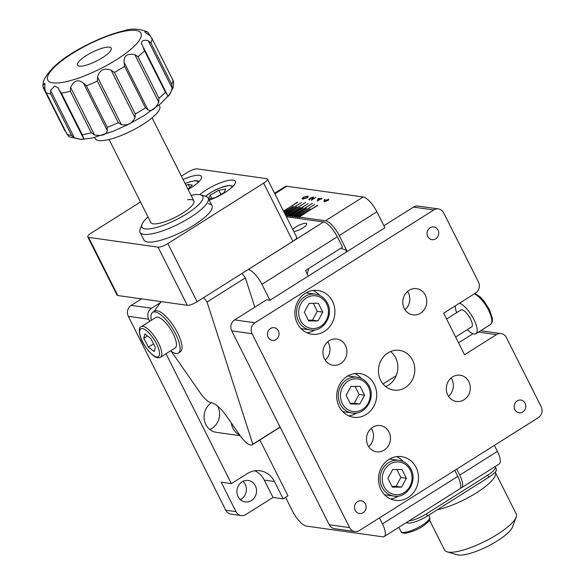 <?xml version="1.0" encoding="UTF-8"?>
<svg xmlns="http://www.w3.org/2000/svg" width="584" height="584" viewBox="0 0 584 584"><rect width="100%" height="100%" fill="white"/><g stroke="black" fill="none" stroke-linecap="round" stroke-linejoin="round"><path stroke-width="0.88" d="M297.351 323.405A22.068 19.958 98 0 0 311.841 334.179A22.068 19.958 98 0 0 331.274 324.492A22.068 19.958 98 0 0 332.478 301.242A22.068 19.958 98 0 0 317.988 290.467A22.068 19.958 98 0 0 298.548 300.154A22.068 19.958 98 0 0 297.351 323.405M307.023 332.8A22.068 19.958 98 0 0 314.82 329.88M339.143 406.493A22.068 19.958 98 0 0 353.634 417.268A22.068 19.958 98 0 0 373.067 407.581A22.068 19.958 98 0 0 374.271 384.338A22.068 19.958 98 0 0 359.781 373.563A22.068 19.958 98 0 0 340.341 383.25A22.068 19.958 98 0 0 339.143 406.493M348.816 415.896A22.068 19.958 98 0 0 356.605 412.976M380.936 489.589A22.068 19.958 98 0 0 395.426 500.364A22.068 19.958 98 0 0 414.859 490.677A22.068 19.958 98 0 0 416.056 467.426A22.068 19.958 98 0 0 401.566 456.651A22.068 19.958 98 0 0 382.133 466.339A22.068 19.958 98 0 0 380.936 489.589M390.608 498.984A22.068 19.958 98 0 0 398.397 496.071M438.022 230.089A6.424 5.803 -82 0 1 437.679 236.856A6.424 5.803 -82 0 1 432.021 239.674A6.424 5.803 -82 0 1 427.809 236.535A6.424 5.803 -82 0 1 428.152 229.775A6.424 5.803 -82 0 1 433.81 226.957A6.424 5.803 -82 0 1 438.022 230.089M278.364 330.821A6.424 5.803 -82 0 1 278.021 337.581A6.424 5.803 -82 0 1 272.363 340.399A6.424 5.803 -82 0 1 268.151 337.267A6.424 5.803 -82 0 1 268.494 330.5A6.424 5.803 -82 0 1 274.151 327.682A6.424 5.803 -82 0 1 278.364 330.821M365.431 503.934A6.424 5.803 -82 0 1 365.088 510.693A6.424 5.803 -82 0 1 359.43 513.511A6.424 5.803 -82 0 1 355.218 510.379A6.424 5.803 -82 0 1 355.561 503.612A6.424 5.803 -82 0 1 361.219 500.795A6.424 5.803 -82 0 1 365.431 503.934M525.089 403.201A6.424 5.803 -82 0 1 524.746 409.968A6.424 5.803 -82 0 1 519.088 412.786A6.424 5.803 -82 0 1 514.876 409.647A6.424 5.803 -82 0 1 515.219 402.887A6.424 5.803 -82 0 1 520.877 400.069A6.424 5.803 -82 0 1 525.089 403.201M405.004 309.754A13.242 11.979 98 0 0 408.355 292.745A13.242 11.979 98 0 0 407.581 291.409M404.23 308.425A13.242 11.979 98 0 0 412.924 314.886A13.242 11.979 98 0 0 424.583 309.075A13.242 11.979 98 0 0 425.305 295.124A13.242 11.979 98 0 0 416.611 288.657A13.242 11.979 98 0 0 404.953 294.475A13.242 11.979 98 0 0 404.23 308.425M325.171 360.116A13.242 11.979 98 0 0 328.522 343.107A13.242 11.979 98 0 0 327.748 341.771M324.405 358.788A13.242 11.979 98 0 0 333.099 365.248A13.242 11.979 98 0 0 344.757 359.437A13.242 11.979 98 0 0 345.48 345.487A13.242 11.979 98 0 0 336.786 339.027A13.242 11.979 98 0 0 325.12 344.837A13.242 11.979 98 0 0 324.405 358.788M368.708 446.672A13.242 11.979 98 0 0 372.059 429.663A13.242 11.979 98 0 0 371.285 428.327M367.935 445.344A13.242 11.979 98 0 0 376.629 451.804A13.242 11.979 98 0 0 388.287 445.994A13.242 11.979 98 0 0 389.01 432.043A13.242 11.979 98 0 0 380.315 425.583A13.242 11.979 98 0 0 368.657 431.394A13.242 11.979 98 0 0 367.935 445.344M448.534 396.31A13.242 11.979 98 0 0 451.885 379.301A13.242 11.979 98 0 0 451.111 377.965M447.76 394.981A13.242 11.979 98 0 0 456.454 401.442A13.242 11.979 98 0 0 468.12 395.631A13.242 11.979 98 0 0 468.835 381.68A13.242 11.979 98 0 0 460.141 375.213A13.242 11.979 98 0 0 448.483 381.031A13.242 11.979 98 0 0 447.76 394.981M385.681 386.564A20.06 18.148 98 0 0 395.631 357.78A20.06 18.148 98 0 0 390.608 351.524M412.589 360.16A20.06 18.148 -82 0 1 411.494 381.294A20.06 18.148 -82 0 1 393.828 390.105A20.06 18.148 -82 0 1 380.651 380.308A20.06 18.148 -82 0 1 381.746 359.175A20.06 18.148 -82 0 1 399.412 350.363A20.06 18.148 -82 0 1 412.589 360.16M472.989 333.727L458.549 342.83M480.676 330.712A8.023 7.256 -82 0 1 480.734 330.719L501.079 333.573A8.023 7.256 98 0 0 496.473 334.603L464.543 354.743L443.65 313.199L475.58 293.051A8.023 7.256 98 0 0 478.486 282.101L443.657 212.853A8.023 7.256 98 0 0 438.387 208.933A8.023 7.256 98 0 0 433.788 209.955L413.443 207.101A8.023 7.256 -82 0 1 418.042 206.079L438.387 208.933M383.9 225.738L413.443 207.101M329.237 524.753L349.582 527.615A8.023 7.256 98 0 0 354.853 531.535L334.508 528.673A8.023 7.256 -82 0 1 329.237 524.753L231.724 330.865A8.023 7.256 -82 0 1 234.629 319.915L266.559 299.767L269.954 300.249L384.907 227.723L376.884 211.795L339.209 235.564L347.217 251.5M234.629 319.915L254.974 322.777L433.788 209.955M254.974 322.777A8.023 7.256 98 0 0 252.069 333.727L231.724 330.865M349.582 527.615L252.069 333.727M354.853 531.535A8.023 7.256 98 0 0 359.452 530.506L538.265 417.691A8.023 7.256 98 0 0 541.171 406.741L506.343 337.494A8.023 7.256 98 0 0 501.079 333.573M403.245 461.601A22.068 19.958 98 0 0 396.558 456.651M361.452 378.512A22.068 19.958 98 0 0 354.765 373.556M319.66 295.416A22.068 19.958 98 0 0 312.973 290.46M238.111 496.626A10.833 9.797 98 0 0 245.229 501.919A10.833 9.797 98 0 0 254.77 497.159A10.833 9.797 98 0 0 255.354 485.749A10.833 9.797 98 0 0 248.244 480.457A10.833 9.797 98 0 0 238.703 485.216A10.833 9.797 98 0 0 238.111 496.626M240.367 499.612A10.833 9.797 98 0 0 245.185 484.319A10.833 9.797 98 0 0 242.937 481.34M240.177 435.693L216.365 432.342A16.053 14.52 -82 0 1 205.823 424.51A16.053 14.52 -82 0 1 211.474 402.704M217.81 406.486A16.053 14.52 -82 0 1 209.846 429.51M259.873 439.978L287.963 495.831L283.174 498.853L273.005 497.422L264.296 480.106A22.068 19.958 98 0 0 254.792 470.784M283.174 498.853L274.465 481.537A22.068 19.958 98 0 0 259.975 470.762A22.068 19.958 98 0 0 247.331 473.573L231.366 483.647L166.024 353.736M225.818 510.219L235.994 511.65A8.023 7.256 98 0 0 241.265 515.57L231.089 514.139A8.023 7.256 -82 0 1 225.818 510.219L128.305 316.331A8.023 7.256 -82 0 1 131.21 305.381L151.555 308.235L160.417 302.643M151.555 308.235A8.023 7.256 98 0 0 148.65 319.192L128.305 316.331M149.716 321.317L148.65 319.192M131.21 305.381L141.532 298.869M273.005 497.422L245.864 514.54A8.023 7.256 98 0 1 241.265 515.57M235.994 511.65L221.19 482.216L231.366 483.647M293.825 231.563A8.227 2.132 -26.7 0 0 302.819 227.928A8.227 2.132 -26.7 0 0 306.695 223.745A8.227 2.132 -26.7 0 0 295.869 226.95A8.227 2.132 -26.7 0 0 292.745 229.41M285.576 497.334L292.591 511.277A16.053 5.439 -122.2 0 0 306.337 526.082L382.622 536.806A16.053 5.439 -122.2 0 0 384.221 536.528L459.586 488.983A16.053 5.439 -122.2 0 0 457.798 476.361L454.783 470.361M346.589 251.894L345.538 249.821L340.611 248.368L308.673 268.516L307.221 273.991L308.272 276.071L305.483 270.531L342.523 247.163L337.296 236.776A16.053 5.439 -122.2 0 0 323.551 221.971L286.379 216.752M269.954 300.249L261.939 284.32A16.053 5.439 -122.2 0 0 248.193 269.516L323.551 221.971M384.221 536.528A16.053 5.439 -122.2 0 0 382.44 523.906L379.425 517.906M317.74 205.364L298.847 217.022L297.49 216.832L310.265 208.773L297.154 216.788L295.796 216.591L314.615 204.458L295.453 216.547L294.102 216.357L306.534 208.247L293.759 216.306L292.401 216.117L312.382 203.385L292.066 216.073L290.708 215.883L303.14 207.773L290.372 215.832L289.014 215.642L308.169 203.553L288.671 215.591L287.321 215.401L300.088 207.342L286.978 215.357L285.62 215.167L305.6 202.429L285.488 214.985M299.431 217.562L299.183 217.073L317.645 205.167M297.752 202.283L283.495 211.014M283.59 211.211L297.65 202.086M299.183 217.073L325.463 220.767L363.138 196.991A16.053 5.439 57.8 0 1 376.884 211.795M274.575 193.282L285.255 186.544A16.053 5.439 57.8 0 1 286.853 186.267L363.138 196.991M284.094 212.204L293.307 206.393L283.992 212.007M284.591 213.197L301.395 202.604L284.488 212.999M285.094 214.189L296.701 206.867L284.992 213.992M309.133 199.721L310.141 198.166L313.25 197.027L312.44 199.268L315.951 197.341L311.36 200.239L312.674 197.414L308.841 199.56M309.9 199.903L309.739 199.341M313.214 198.21L312.674 197.414M328.639 199.589L328.42 199.159L327.405 200.648L324.266 201.779L323.981 201.159L324.361 199.655L325.025 199.392L324.682 200.721L328.69 199.297M324.266 201.779L323.981 201.159L324.295 201.787M307.381 196.136L308.14 196.458L306.928 197.867L302.782 199.027L301.972 198.706L303.154 197.341L307.381 196.136L308.067 196.896M320.521 199.049L317.309 201.071L318.149 198.341L320.755 198.618L321.901 198.173L321.127 198.669L321.952 198.786L320.521 199.049M460.353 488.085A16.053 5.439 -122.2 0 0 461.491 487.779A16.053 5.439 -122.2 0 0 459.71 475.15L497.385 451.381L494.371 445.388M396.215 375.651L383.038 383.965L396.215 375.651M459.71 475.15L456.695 469.156M497.385 451.381A16.053 5.439 57.8 0 1 499.174 464.003L461.491 487.779M299.198 217.715L298.847 217.022M297.738 217.328L297.49 216.832M297.497 217.474L297.154 216.788M296.044 217.087L295.796 216.591M295.803 217.241L295.453 216.547M294.351 216.846L294.102 216.357M294.11 217L293.759 216.306M292.65 216.613L292.401 216.117M292.416 216.759L292.066 216.073M290.956 216.372L290.708 215.883M290.715 216.525L290.372 215.832M289.262 216.138L289.014 215.642M289.022 216.284L288.671 215.591M287.569 215.898L287.321 215.401M287.328 216.051L286.978 215.357M285.926 215.854L285.62 215.167M339.209 235.564A16.053 5.439 -122.2 0 0 325.463 220.767M324.346 201.787L324.361 199.655M327.836 199.546L325.595 200.407L324.887 201.4L327.069 200.575L327.836 199.546L328.339 200.312M302.41 198.962L302.782 198.56M306.688 198.02L307.724 196.823M307.768 197.509L306.768 196.516L303.549 197.377L302.694 198.377L303.388 198.648L306.578 197.808M307.68 197.326L307.425 196.83M312.988 197.764L313.382 197.713M312.717 198.816L312.498 198.37M318.01 200.633L318.499 199.034L318.149 198.341M318.565 198.852L318.273 198.268M321.01 199.122L320.755 198.618M321.368 199.151L321.127 198.669M318.134 200.268L320.149 198.998L318.594 198.779L318.243 200.487M161.155 301.621L154.125 311.418M171.258 351.32L200.706 393.506A16.053 5.439 -122.2 0 0 211.094 402.639A24.075 8.154 -122.2 0 1 226.665 416.334L240.338 435.912A16.053 5.439 -122.2 0 0 252.288 444.76A16.053 5.439 -122.2 0 0 252.836 444.241L207.05 302.023A16.053 5.439 -122.2 0 0 203.568 297.672M241.886 273.494A16.053 5.439 57.8 0 1 245.368 277.845L254.814 307.184M280.094 427.043L252.836 444.241M245.368 277.845L207.05 302.023M188.128 189.501A22.068 5.723 -26.7 0 0 201.48 176.499A22.068 5.723 -26.7 0 0 199.327 175.339A22.068 5.723 -26.7 0 0 183.084 179.47M209.211 200.173A22.068 5.723 -26.7 0 0 235.381 181.266A22.068 5.723 -26.7 0 0 233.228 180.106A22.068 5.723 -26.7 0 0 199.801 194.676M148.044 216.971A34.106 8.848 -26.7 0 0 141.948 224.395A34.106 8.848 -26.7 0 0 150.738 228.702A34.106 8.848 -26.7 0 0 189.61 211.926A34.106 8.848 -26.7 0 0 200.655 194.866L205.721 196.341A38.121 9.884 153.3 0 1 208.167 198.086A38.121 9.884 153.3 0 1 189.347 218.022A38.121 9.884 153.3 0 1 149.935 234.162A38.121 9.884 153.3 0 1 140.05 232.344L143.883 239.958A38.121 9.884 -26.7 0 0 147.606 241.973A38.121 9.884 -26.7 0 0 188.384 228.468A38.121 9.884 -26.7 0 0 211.999 205.707A38.121 9.884 -26.7 0 0 208.276 203.692M140.503 201.984L91.564 232.863A8.023 2.08 -26.7 0 0 87.782 236.943A8.023 2.08 -26.7 0 0 88.564 237.367L158.074 247.134A8.023 2.08 -26.7 0 0 167.849 243.586L263.647 183.15A8.023 2.08 -26.7 0 0 267.421 179.062A8.023 2.08 -26.7 0 0 266.64 178.646L197.137 168.871A8.023 2.08 -26.7 0 0 187.354 172.426L181.42 176.171M88.564 237.367L117.822 295.533L187.325 305.301L158.074 247.134M167.849 243.586L197.107 301.753L292.898 241.316L263.647 183.15M197.107 301.753A8.023 2.08 153.3 0 1 187.325 305.301M117.822 295.533A8.023 2.08 153.3 0 1 117.041 295.11L87.782 236.943M267.421 179.062L296.679 237.228A8.023 2.08 153.3 0 1 292.898 241.316M488.801 477.252L487.757 475.172A16.053 4.161 -26.7 0 0 495.312 467.01L496.356 469.083A16.053 4.161 153.3 0 1 488.801 477.252L427.488 515.935A16.053 4.161 153.3 0 1 407.939 523.038L406.033 522.768M487.757 475.172L426.444 513.854L427.488 515.935M495.312 467.01A16.053 4.161 -26.7 0 0 495.006 466.631M408.917 520.95A16.053 4.161 -26.7 0 0 426.444 513.854M170.601 350.845A24.075 8.154 -122.2 0 0 178.375 353.057A24.075 8.154 -122.2 0 0 171.484 326.894A24.075 8.154 -122.2 0 0 152.679 312.331A24.075 8.154 -122.2 0 0 151.329 320.302M178.375 353.057L180.288 351.845A24.075 8.154 -122.2 0 0 173.404 325.689A24.075 8.154 -122.2 0 0 154.599 311.126L152.679 312.331M516.183 517.11L512.504 527.009A32.105 8.322 153.3 0 1 495.203 542.186A32.105 8.322 153.3 0 1 457.25 554.8L447.118 551.851A40.128 10.41 -26.7 0 0 494.553 536.076A40.128 10.41 -26.7 0 0 516.183 517.11A40.128 10.41 -26.7 0 0 516.241 513.957L495.341 472.405A40.128 10.41 153.3 0 1 473.661 494.531A40.128 10.41 153.3 0 1 437.182 509.817M429.481 520.067L444.541 550.011A40.128 10.41 -26.7 0 0 447.118 551.851M200.655 194.866A34.106 8.848 -26.7 0 0 193.998 194.8A34.106 8.848 -26.7 0 0 191.063 195.341M140.05 232.344A38.121 9.884 153.3 0 1 140.109 229.344L141.948 224.395M187.639 199.786A24.075 6.242 153.3 0 1 193.881 200.933A24.075 6.242 153.3 0 1 181.996 213.525A24.075 6.242 153.3 0 1 157.096 223.716A24.075 6.242 153.3 0 1 150.862 222.57L109.069 139.481M159.089 104.981L159.702 106.2A36.113 9.366 153.3 0 1 159.782 108.66A36.113 9.366 153.3 0 1 127.75 132.678A36.113 9.366 153.3 0 1 95.177 138.656L94.564 137.437M149.212 34.989L147.774 32.127L150.249 35.909M166.958 94.148L168.082 96.177C169.44 95.389 170.813 92.754 172.178 88.264L148.278 40.749C144.117 39.69 141.832 40.5 141.423 43.172L144.577 50.793A60.188 15.607 153.3 0 1 138.007 56.684L158.899 98.229L158.768 102.2L134.868 54.677C127.254 53.232 123.669 55.794 124.122 62.386L148.022 109.901C151.752 111.595 155.329 109.025 158.768 102.2M144.825 32.003L144.934 31.448L147.482 31.923C139.248 28.587 131.4 28.214 123.939 30.791C112.909 33.368 100.879 37.924 87.848 44.464C64.094 56.232 49.29 68.459 43.442 81.154L42.836 86.023L45.121 90.199M148.278 40.749L150.84 42.785L171.74 84.33A60.188 15.607 -26.7 0 0 172.63 82.169A60.188 15.607 -26.7 0 0 172.959 80.242L151.789 38.099L173.2 80.665L173.747 83.045L173.134 87.534L169.659 94.228M150.84 42.785A60.188 15.607 153.3 0 0 151.738 40.624A60.188 15.607 153.3 0 0 152.066 38.697L149.847 35.522C146.058 33.23 144.423 31.872 144.934 31.448M77.468 63.839A18.863 4.891 -26.7 0 0 77.504 65.116A18.863 4.891 -26.7 0 0 94.52 61.999A18.863 4.891 -26.7 0 0 111.245 49.457A18.863 4.891 -26.7 0 0 111.208 48.173A18.863 4.891 -26.7 0 0 94.192 51.29A18.863 4.891 -26.7 0 0 77.468 63.839M67.313 134.736L45.778 91.929L44.902 89.038L44.822 83.147L42.829 85.644L43.369 88.016L64.78 130.59L66.729 133.167M45.778 91.929L67.35 134.816M74.489 138.079L71.555 135.422L50.655 93.871L50.589 90.556L74.489 138.079L81.475 139.488L83.767 138.62L82.3 134.758A60.188 15.607 -26.7 0 0 91.235 132.736L70.343 91.184L70.613 87.447L94.513 134.962C102.01 136.218 106.281 134.78 107.332 130.655L83.432 83.132C78.198 78.979 73.927 80.417 70.613 87.447M59.437 90.578L58.334 88.06L54.575 86.016L50.589 90.556M59.188 90.031L61.4 93.206L82.3 134.758M83.432 83.132L86.366 85.797L107.266 127.341L107.332 130.655M121.428 124.655L118.289 122.647L97.397 81.103L97.528 77.132L121.428 124.655C127.582 125.713 132.123 123.399 135.035 117.712L111.135 70.189C104.04 67.598 99.499 69.912 97.528 77.132M111.135 70.189L114.406 72.423L135.298 113.975L135.035 117.712M148.022 109.901L145.467 107.865L124.567 66.313L124.122 62.386M134.868 54.677L138.007 56.684M171.74 84.33L172.178 88.264M167.637 96.061L168.082 96.177M167.17 94.674L165.476 92.345L144.577 50.793M94.513 134.962L91.235 132.736M82.877 137.174L83.089 137.547M71.555 135.422A60.188 15.607 -26.7 0 1 67.102 134.225L69.094 136.766L81.548 139.488L92.637 137.89L113.347 131.203L128.728 124.217L143.394 116.033L160.483 103.806L169.075 95.017M141.204 326.69L155.892 317.426A18.06 6.117 57.8 0 1 161.921 319.236A18.06 6.117 57.8 0 1 173.842 335.194A18.06 6.117 57.8 0 1 175.163 347.969L160.476 357.233A18.06 6.117 57.8 0 0 159.155 344.458A18.06 6.117 57.8 0 0 147.234 328.5A18.06 6.117 57.8 0 0 141.204 326.69C139.16 327.011 138.81 330.142 140.145 336.077C141.868 342.472 146.197 348.947 153.147 355.503C156.3 357.809 158.738 358.393 160.476 357.233M143.73 338.297L148.409 347.115L154.242 351.583L155.388 347.239L150.716 338.421L144.883 333.953L143.73 338.297L147.475 335.939M153.592 343.845L148.409 347.115M455.374 305.804A18.06 6.117 -122.2 0 0 456.622 312.666M467.331 329.639A18.06 6.117 -122.2 0 0 474.113 334.019A18.06 6.117 -122.2 0 0 475.916 333.712A18.06 6.117 -122.2 0 0 473.332 318.411A18.06 6.117 -122.2 0 0 459.564 303.154M455.629 337.019L471.631 326.923A10.03 3.402 -122.2 0 0 469.872 317.827A10.03 3.402 -122.2 0 0 461.922 309.783A10.03 3.402 -122.2 0 0 460.922 309.958L446.57 319.01M187.99 189.231L192.326 185.128L188.201 184.413L186.048 185.362M189.778 187.544L188.201 184.413M208.561 198.881L215.306 197.648L223.986 192.683L225.745 188.997L218.81 190.267L210.131 195.224L208.473 198.706M211.678 198.312L210.131 195.224M220.913 194.443L218.81 190.267M389.513 459.104A18.06 16.33 -82 0 1 391.178 459.243L398.974 460.345A18.06 16.33 -82 0 0 383.075 468.266A18.06 16.33 -82 0 0 382.097 487.29A18.06 16.33 -82 0 0 393.952 496.108L386.148 495.006A18.06 16.33 -82 0 1 384.513 494.684M392.718 469.521L387.907 478.354L392.331 487.151L401.566 487.114L406.376 478.281L401.953 469.492L392.718 469.521M391.93 486.355L396.054 486.341L400.865 477.508L396.843 469.507M400.865 477.508L406.376 478.281M396.054 486.341L401.566 487.114M347.721 376.016A18.06 16.33 -82 0 1 349.385 376.154L357.182 377.249A18.06 16.33 -82 0 0 341.282 385.177A18.06 16.33 -82 0 0 340.304 404.194A18.06 16.33 -82 0 0 352.159 413.012L344.363 411.917A18.06 16.33 -82 0 1 342.72 411.589M350.926 386.433L346.115 395.259L350.539 404.055L359.773 404.019L364.584 395.193L360.16 386.396L350.926 386.433M350.137 403.259L354.262 403.245L359.08 394.419L355.05 386.411M359.08 394.419L364.584 395.193M354.262 403.245L359.773 404.019M305.928 292.92A18.06 16.33 -82 0 1 307.593 293.058L315.389 294.154A18.06 16.33 -82 0 0 299.49 302.081A18.06 16.33 -82 0 0 298.512 321.098A18.06 16.33 -82 0 0 310.367 329.916L302.57 328.821A18.06 16.33 -82 0 1 300.928 328.493M309.133 303.337L304.322 312.163L308.746 320.959L317.981 320.93L322.791 312.097L318.368 303.3L309.133 303.337M308.345 320.171L312.469 320.149L317.287 311.323L313.258 303.322M317.287 311.323L322.791 312.097M312.469 320.149L317.981 320.93M496.473 334.603L478.508 332.077M264.296 480.106L274.465 481.537M337.296 236.776L261.939 284.32M457.798 476.361L382.44 523.906M286.853 186.267L274.852 193.837M303.6 199.071L303.388 198.648M407.939 523.038L407.376 521.921M239.725 435.036A16.053 14.52 -82 0 1 232.95 428.32A16.053 14.52 -82 0 1 231.322 423.006M141.065 36.755A52.166 13.527 -26.7 0 0 99.543 39.325A52.166 13.527 -26.7 0 0 47.647 76.533A52.166 13.527 -26.7 0 0 89.169 73.964A52.166 13.527 -26.7 0 0 141.065 36.755M50.655 93.871A60.188 15.607 153.3 0 1 46.202 92.681M70.343 91.184A60.188 15.607 153.3 0 1 61.4 93.206M97.397 81.103A60.188 15.607 153.3 0 1 86.366 85.797M124.567 66.313A60.188 15.607 153.3 0 1 114.406 72.423M158.899 98.229A60.188 15.607 -26.7 0 0 165.476 92.345M135.298 113.975A60.188 15.607 -26.7 0 0 145.467 107.865M107.266 127.341A60.188 15.607 -26.7 0 0 118.289 122.647M424.327 523.797A16.053 4.161 -26.7 0 0 429.671 517.117L429.897 518.913C428.853 519.862 432.255 518.541 424.364 525.155C418.932 529.111 412.698 531.783 405.668 533.185C402.836 533.272 401.274 532.725 400.996 531.542A16.053 4.161 -26.7 0 0 409.902 531.111A16.053 4.161 -26.7 0 0 424.327 523.797M146.277 330.5A16.454 5.57 -122.2 0 0 140.153 335.559A16.454 5.57 -122.2 0 0 152.847 355.036A16.454 5.57 -122.2 0 0 158.972 349.977A16.454 5.57 -122.2 0 0 146.277 330.5M474.799 293.548L479.807 296.577L484.209 301.322L489.494 309.717L492.421 318.404L492.378 321.667L490.604 324.448A18.06 6.117 -122.2 0 0 488.02 309.14A18.06 6.117 -122.2 0 0 474.252 293.891M197.954 182.639A16.454 4.263 -26.7 0 0 196.399 180.952A16.454 4.263 -26.7 0 0 185.15 183.58M231.855 187.406A16.454 4.263 -26.7 0 0 212.233 191.698A16.454 4.263 -26.7 0 0 205.539 196.29M410.231 470.062A16.454 14.877 98 0 0 390.002 464.127A16.454 14.877 98 0 0 384.046 486.581A16.454 14.877 98 0 0 404.281 492.516A16.454 14.877 98 0 0 410.231 470.062M368.438 386.966A16.454 14.877 98 0 0 348.21 381.031A16.454 14.877 98 0 0 342.261 403.486A16.454 14.877 98 0 0 362.489 409.421A16.454 14.877 98 0 0 368.438 386.966M326.646 303.87A16.454 14.877 98 0 0 306.418 297.935A16.454 14.877 98 0 0 300.468 320.39A16.454 14.877 98 0 0 320.696 326.325A16.454 14.877 98 0 0 326.646 303.87M302.694 198.377L303.045 199.071M252.288 444.76L280.159 427.174M211.999 205.707L208.167 198.086M152.088 117.844L193.881 200.933M143.737 47.99L166.907 94.06M82.833 137.087L59.444 90.578M429.671 517.117L428.692 515.168M400.996 531.542L398.857 527.294M490.604 324.448L475.916 333.712M199.151 181.478L197.37 180.755L195.129 180.69L190.019 181.741L185.121 183.522M233.06 186.245L229.074 185.449L220.351 187.756L212.138 191.691L205.422 196.261M393.952 496.108C406.734 498.678 417.83 481.34 410.99 469.244C408.296 464.185 404.289 461.221 398.974 460.345M352.159 413.012C364.942 415.582 376.038 398.244 369.197 386.148C366.504 381.089 362.496 378.125 357.182 377.249M310.367 329.916C323.149 332.486 334.252 315.148 327.405 303.052C324.711 298.001 320.704 295.029 315.389 294.154"/></g></svg>
